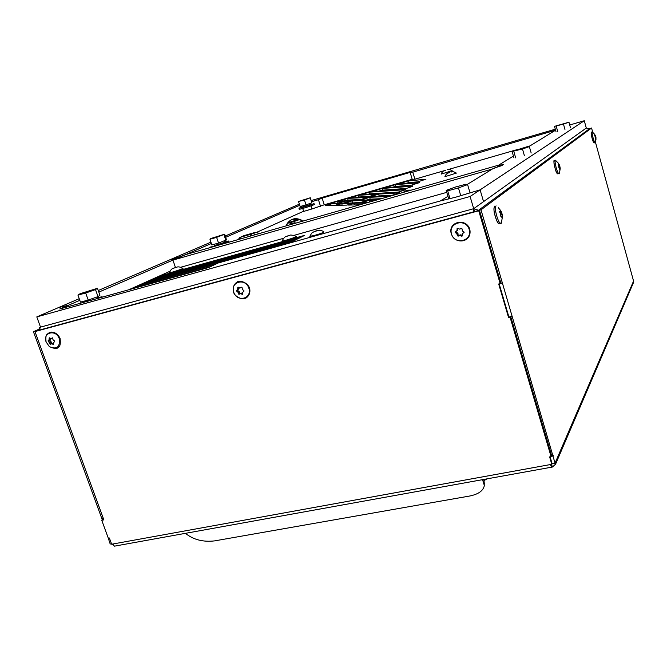 <?xml version="1.0" encoding="UTF-8"?>
<svg xmlns="http://www.w3.org/2000/svg" width="667" height="667" viewBox="0 0 667 667"><rect width="100%" height="100%" fill="white"/><g stroke="black" fill="none" stroke-linecap="round" stroke-linejoin="round"><path stroke-width="1" d="M412.606 186.035L412.79 186.043C413.873 186.143 403.068 189.603 401.559 189.636L372.036 191.704L382.033 188.461L412.656 186.21M419.351 182.733L394.947 184.726L384.809 187.969L408.479 186.076L419.51 182.625M412.798 185.009L395.473 186.443L391.496 187.444M406.336 188.436L382.558 190.17L378.272 191.262M474.545 211.589L473.695 208.696L478.522 210.263M589.219 128.931L586.293 128.047L584.284 120.735L569.726 124.987M39.153 330.157L40.52 327.122L39.661 327.53L38.411 330.357M586.343 128.031L483.558 201.626L480.107 189.853L455.769 197.174L480.107 189.853L584.284 120.735M470.093 196.498L480.107 189.853L483.558 201.626L473.695 208.696L470.093 196.498L36.793 316.9L40.52 327.122L473.695 208.696L473.453 211.881M418.993 181.716L408.512 182.683L404.852 183.592M376.055 196.682L379.19 195.923L393.322 195.181M345.022 200.859L348.132 200.083L361.589 199.516M351.075 203.01L361.18 202.435M336.877 201.484L350.192 200.984L343.163 203.243L330.223 203.618L336.877 201.484L337.427 203.16L336.076 203.452M339.428 203.093L344.547 202.943M366.733 200.008L370.193 199.158L381.291 198.691M356.003 197.69L358.846 196.99L370.26 196.39M367.083 194.489L369.643 193.872L399.258 192.029M397.966 184.209L415.132 182.666L425.93 179.223L407.987 180.957L397.966 184.209M378.623 194.089L399.7 192.855L389.962 195.981L369.576 196.998L378.623 194.089L379.19 195.923M347.607 198.399L339.253 201.084L358.246 200.342L367.275 197.44L347.607 198.399L348.132 200.083M351.959 200.909L367.175 200.342L359.663 202.76L344.881 203.185L351.959 200.909L352.518 202.701M330.565 203.927L340.362 203.652L335.101 205.344L325.521 205.544L330.565 203.927L331.04 205.428M359.83 204.827L348.432 205.061L353.994 203.268L365.833 203.11M132.833 288.644L209.797 266.967M293.355 241.07L148.641 281.524L153.352 279.406L297.132 239.17L293.355 241.07M297.724 238.869L301.426 237.002L158.721 276.988L154.102 279.064L297.724 238.869M289.27 243.138L292.746 241.379L147.882 281.866L141.879 284.567L216.75 263.673M210.514 266.633L134.976 287.677L141.104 284.917L216.05 264.007M162.873 275.112L304.744 235.326L302.009 236.71L159.455 276.655L162.873 275.112L163.056 275.646M341.687 203.61L352.526 203.318L346.998 205.094L336.401 205.319L341.687 203.61L342.188 205.194M367.917 202.518L361.622 202.693L369.193 200.258L376.838 199.967M378.272 199.558L360.522 200.242L369.626 197.315L389.528 196.34M358.321 195.298L349.942 197.991L367.242 197.124L376.213 194.247L358.321 195.298L358.846 196.99M369.118 192.179L405.861 189.653L396.298 192.721L360.714 194.872L369.118 192.179L369.643 193.872M158.971 277.705L158.721 276.988M153.602 280.14L153.352 279.406M148.207 282.8L147.882 281.866M141.437 285.876L141.104 284.917M563.473 124.112L554.519 126.346L568.951 122.211L563.473 124.112L564.949 129.415M556.228 126.188L557.704 131.474M554.519 126.346L555.986 131.591M568.951 122.211L570.418 127.497M522.494 149.016L512.098 151.426L527.497 146.598L529.348 146.582L522.494 149.016L524.329 155.461M513.823 151.451L515.658 157.862M512.098 151.426L513.923 157.787M529.348 146.582L531.174 153.001M458.454 187.927L447.682 190.837L446.19 190.395L455.253 187.094L465.883 184.209L467.592 184.592L458.454 187.927L460.68 195.439M447.682 190.837L450.05 198.774M446.19 190.395L448.599 198.466M467.592 184.592L469.977 192.68M304.469 200.058L298.666 201.401L310.322 197.757L304.469 200.058L306.003 204.852L300.142 206.512L298.608 201.734M310.322 197.757L311.581 201.709M310.338 198.066L311.864 202.843L306.003 204.852M310.772 204.435L302.068 207.17M314.274 204.444C315.799 204.486 300.025 209.53 299.233 209.246L299.208 209.171M313.949 203.427C315.466 203.452 299.691 208.496 298.908 208.229L301.976 206.895M216.633 237.377L209.947 239.245L210.672 238.569L224.629 234.2L216.633 237.377L218.543 243.088L211.848 244.931L209.947 239.245M224.629 234.2L226.513 239.845L218.543 243.088M224.012 234.842L225.905 240.529M224.512 241.012L224.921 242.246L214.516 245.564M224.796 241.871L228.698 241.004C231.115 240.945 212.298 247.14 210.755 246.907M85.693 293.013L77.939 295.097L80.073 293.73L97.474 288.277L95.506 289.586L85.693 293.013L88.202 300.067L80.449 302.109L77.939 295.097M97.474 288.277L99.933 295.231L97.999 296.607L88.202 300.067M95.506 289.586L97.999 296.607M96.907 296.99L97.557 298.466M97.199 297.815L102.093 296.715L101.884 297.257M551.867 464.14L552.468 463.632M551.576 464.34L552.376 467.042L555.586 464.149L555.528 462.031L555.044 463.156L480.99 209.822L478.022 210.63L589.745 128.548L591.562 128.022L480.99 209.822M112.231 544.122L113.223 545.097M595.531 142.488L633.558 281.057L633.266 283.091M116.058 545.873L114.457 546.156L112.69 544.039L111.656 544.222L109.371 538.002L108.304 538.202L101.743 520.277L103.852 519.868L103.352 518.517L101.676 518.101M552.084 463.632L551.801 464.299L550.375 464.557L551.617 467.183L552.376 467.042M500.533 283.25L502.434 282.783M551.492 455.761L553.193 455.444M484.217 480.457L487.135 478.831M484.375 484.267L483.867 479.423M185.518 533.325L185.943 533.725C193.697 539.786 203.227 542.179 214.541 540.895L469.668 496.023C478.406 494.264 483.3 490.77 484.342 485.534L482.549 479.665M49.466 339.403L49.5 339.837M509.188 316.975L508.613 317.692L498.691 284L500.175 283.642L478.731 210.78L34.959 331.582L103.352 518.517M478.731 210.78L479.448 210.255L500.825 282.925L500.175 283.642M499.158 283.892L508.921 317.033L511.881 316.341M500.208 283.6L502.118 283.133M510.739 316.608L551.601 455.511L551.092 456.645L549.625 456.92L551.801 464.299M510.664 316.625L510.097 317.35L551.092 456.645M508.613 317.692L510.097 317.35M36.335 330.924L479.448 210.255M38.486 329.44L34.15 331.382L33.5 331.891L34.959 331.582M36.293 330.799L38.428 329.84M101.743 520.277L103.56 519.084M551.242 456.32L552.943 456.011M555.044 463.156L552.101 463.69L550.083 456.837M108.212 537.961L110.197 544.022L111.489 543.788M592.671 132.074L591.562 128.022M101.692 518.159L102.251 519.868M49.942 343.989L48.141 340.679L50.575 339.328L48.958 340.087L49.266 337.769L51.167 338.569L52.284 337.835L53.277 340.195L54.561 340.829L54.677 341.546L53.368 342.813L53.618 344.422L51.351 343.797L50.559 344.372L49.942 343.989L51.642 343.655M53.41 342.988L51.459 343.747M49.6 342.721L51.217 341.954L51.409 343.297M50.742 338.628L49.608 339.987L51.217 341.954M59.288 338.736C60.138 347.199 56.82 349.825 49.341 346.607L46.09 341.929C42.555 332.283 56.078 328.948 59.288 338.736M238.394 293.922L238.136 292.538L236.493 290.378L237.602 289.628L237.911 287.202L240.145 287.977L241.379 287.194L242.063 287.594L242.471 289.72L243.847 290.395L243.989 291.145L242.429 292.571L242.596 294.297L240.07 293.672L239.078 294.33L238.394 293.922L239.553 293.288L239.97 293.747M240.72 293.68L241.979 292.98L240.137 293.638M241.979 292.98L242.563 293.322M238.136 292.538L239.403 291.838L239.553 293.288M237.527 289.686L238.803 288.994L237.644 289.753L237.777 290.504L239.403 291.838M238.986 287.619L238.878 288.928L237.602 289.628M248.849 288.169C252.409 298.733 237.127 302.726 233.717 292.204C230.098 281.724 245.389 277.564 248.849 288.169M595.948 137.41L595.956 139.636L595.314 138.177L594.706 134.359L595.948 137.41L595.172 137.627M595.814 138.628L595.381 142.855C594.614 144.38 591.27 132.45 592.329 131.941L594.772 134.442M595.448 142.696L593.872 142.821C592.846 141.879 590.387 132.941 591.446 132.116L592.413 131.916M502.301 216.4L500.625 216.116L500.4 213.34L499.625 212.048L499.583 211.364L500.358 211.089L500.017 209.738L501.401 211.839L499.775 212.281L501.401 211.848L502.193 214.466L500.458 214.924M501.592 216.55L502.059 218.026L502.193 214.466M500.033 211.522L500.175 211.948M501.592 222.553L501.392 223.045C499.408 227.172 493.322 207.562 496.09 205.886M499.641 212.081L501.234 211.647L499.658 212.089M559.438 173.362L560.205 168.576L559.921 169.76L558.871 167.442L558.412 163.248L559.997 166.95L558.904 167.259M560.188 168.451L559.997 166.95M555.578 160.222L554.377 160.48C552.726 159.263 555.869 173.061 557.012 173.228L559.321 173.637C558.146 175.963 553.843 161.139 555.453 160.272L558.529 163.373M461.614 236.151L459.396 235.426L460.914 234.817L462.314 235.601L461.614 236.151L462.273 235.985L462.289 233.733L463.999 232.575M463.915 232.641L463.873 231.774L462.398 231.04L461.981 228.739L461.214 228.306L459.821 229.173L457.745 228.347L457.704 230.29L456.912 230.89M462.523 233.508L464.124 232.408M455.669 231.716L455.494 232.725L456.828 233.558L457.387 235.751L458.146 236.176L459.396 235.426M457.228 234.209L458.012 233.608L458.096 235.201L458.863 235.626L460.18 234.817M455.986 231.532L458.012 233.608M455.319 231.991L457.82 229.848M457.745 228.347L457.12 228.481L457.037 230.44M469.184 229.398C472.661 240.912 454.819 245.581 451.509 234.109C447.957 222.678 465.824 217.826 469.184 229.398M408.387 182.691L408.563 183.258L408.387 182.691M367.192 197.124L367.017 196.565L367.192 197.124M368.701 196.732L367.409 197.107L368.701 196.732M408.788 185.343L405.478 186.318L408.788 185.343M239.787 239.136L241.146 237.018L251.301 234.109L249.983 236.218M251.309 234.15L241.146 237.018M250.183 236.16L251.551 234.025L255.102 232.433L244.689 235.418L241.079 237.018L239.678 239.161M238.219 239.578L239.787 237.527L243.63 235.776L255.469 232.383L251.551 234.025M256.103 234.467L252.843 233.558M244.897 236.035L244.689 235.418M259.738 233.433L255.469 232.383M242.963 236.051L243.63 235.776M338.377 203.385L340.07 202.918M336.393 203.443L343.755 201.434M293.055 223.912L292.304 223.537M295.072 222.695L289.711 223.929M291.187 222.369L291.187 222.361C297.482 220.443 300.183 219.426 299.291 219.31L288.427 222.67C285.184 224.07 292.821 222.061 297.999 220.143C306.353 216.567 277.881 225.846 291.187 222.369M282.383 240.837L282.366 240.92C282.666 241.612 299.149 236.176 295.789 236.493C295.648 235.776 290.095 234.492 289.978 235.293M448.532 172.861C446.623 173.603 445.414 174.879 444.914 176.68L456.403 173.095C454.002 171.719 452.351 171.344 451.434 171.986M169.635 272.536L169.61 272.636C170.177 273.162 185.885 267.859 182.6 268.251C182.033 267.7 178.614 266.291 176.963 267.133M311.03 205.845L312.014 208.938L324.254 204.794L412.223 179.323L410.13 172.394L412.765 172.178L555.594 130.173L528.873 146.582M444.681 170.452C442.946 171.102 441.804 172.311 441.254 174.079L452.151 170.685C449.75 169.351 448.182 169.001 447.432 169.626M309.83 236.301L314.282 235.509C321.269 233.408 324.454 232.158 323.845 231.774C323.553 231.149 319.026 229.665 317.784 230.524M467.15 184.492L493.522 168.292L501.534 165.708L503.585 164.424L497.457 165.883L513.432 156.07M36.793 316.9L58.646 307.52L68.393 305.261L68.826 306.47L68.393 305.261L59.747 308.996L208.588 267.542L218.242 262.965L440.353 200.95L455.769 197.174L440.353 200.95L447.949 196.29M98.833 292.113L211.364 243.488M79.231 298.691L58.646 307.52L68.393 305.261L79.815 300.325M98.266 290.52L210.922 242.163M225.238 236.018L299.4 204.177M225.663 237.31L299.75 205.294M128.781 289.77L170.077 271.219M256.945 232.208L303.593 211.256M324.254 204.794L322.128 198.091L410.13 172.394M320.577 206.462L318.434 199.708L322.128 198.091M412.223 179.323L414.882 179.19L412.765 172.178M414.882 179.19L443.905 170.794M448.474 169.476L517.542 149.5M527.564 146.598L529.998 145.898M311.214 200.559L555.319 129.198M311.506 201.734L318.434 199.708M172.928 260.097L175.363 259.038L171.594 259.847L185.593 254.619L498.633 165.158L497.457 165.883L503.585 164.424L492.304 169.043L172.928 260.097L175.454 267.484M180.715 267.259L283.65 238.286M293.788 235.426L446.773 192.354M395.473 186.443L394.947 184.726M382.558 190.17L382.033 188.461M40.52 327.122L473.695 208.696L586.293 128.047M303.652 211.422L312.231 208.879M354.51 204.936L353.994 203.268M369.735 202.001L369.193 200.258M370.193 199.158L369.626 197.315M408.512 182.683L407.987 180.957M633.558 281.057L555.528 462.031M482.883 479.606L482.866 480.14M112.69 544.039L550.375 464.557M51.918 343.813L53.435 343.088M51.167 338.569L52.685 337.852M53.193 344.439L53.727 344.18M49.241 342.171L50.859 341.404M48.257 341.404L49.725 340.712M49.141 339.553L50.767 338.794M49.1 338.144L49.7 337.861M240.145 287.977L241.412 287.294M242.088 294.355L242.696 294.014M237.752 291.938L239.028 291.237M236.618 291.137L237.777 290.504M236.535 290.345L237.694 289.711M237.785 289.094L239.061 288.402M237.76 287.569L238.419 287.21M595.848 136.968L595.222 137.144M595.289 135.351L594.63 135.543M595.414 135.626L594.781 135.81M595.423 135.801L594.872 135.968M595.581 136.276L595.106 136.41M594.322 141.612C594.697 147.34 590.203 133.642 591.371 132.608M502.026 213.757L500.55 214.149M500.267 211.406L499.458 211.622M501 211.264L499.466 211.672M501.676 212.581L500.2 212.973M502.426 215.883L501.384 216.166M502.234 216.708L501.659 216.858M499.666 222.72C497.991 227.464 491.938 208.604 494.614 206.912M559.871 166.408L558.971 166.667M559.146 164.449L558.187 164.716M559.321 164.774L558.371 165.041M559.371 164.966L558.479 165.216M559.563 165.541L558.779 165.758M560.155 168.067L559.646 168.209M558.096 172.795C557.729 178.039 552.601 162.281 554.294 161.081M460.138 235.418L460.914 234.817M458.146 236.176L458.863 235.626M457.387 235.751L458.096 235.201M456.828 233.558L457.612 232.966M455.494 232.725L456.211 232.183M457.028 228.789L457.67 228.306M395.331 189.236L391.521 190.337L395.331 189.236M381.866 193.113L379.748 193.722L381.866 193.113M409.188 185.309L409.371 185.926L409.188 185.309M408.988 186.001L408.796 185.368L408.988 186.001M369.493 199.275L369.685 199.892L369.493 199.275M406.328 190.862L405.311 191.037C408.512 190.003 408.846 189.937 406.328 190.862M288.986 235.451L289.878 235.343C286.243 236.535 285.943 236.568 288.986 235.451M449.6 172.628L448.574 172.828L449.6 172.628M176.138 267.275L176.772 267.234C173.212 268.392 173.003 268.409 176.138 267.275M445.689 170.235L444.722 170.427L445.689 170.235M315.358 231.374L314.365 231.499C318.159 230.257 318.484 230.215 315.358 231.374M302.701 208.463L303.71 211.597M311.005 205.853L312.006 208.996M302.084 207.212L301.717 206.07M214.541 245.656L214.099 244.314M229.098 242.188L228.756 241.154M84.225 302.176L83.884 301.209M555.586 464.149L633.567 282.374M33.5 331.891L101.834 518.551M114.457 546.156L551.617 467.183M49.341 346.607C54.544 348.849 57.437 349.074 58.037 347.29C60.047 346.932 60.73 343.955 60.08 338.361C56.145 330.565 49.616 331.916 49.133 332.741C47.457 334.492 45.131 333.508 46.09 341.929L49.341 346.607M237.644 289.753L236.493 290.378M249.525 287.827C246.256 280.982 238.553 280.565 237.319 281.916C233.934 284.084 232.65 287.31 233.483 291.604C233.408 294.914 240.979 300.925 246.356 297.824C249.475 295.373 250.534 292.046 249.525 287.827M499.967 209.746L498.424 207.787M502.443 216.575L501.392 223.045L498.407 223.17C497.732 223.487 496.39 220.193 494.38 213.29C493.763 209.805 493.872 207.412 494.714 206.136M469.743 229.098C465.983 217.75 448.908 221.677 450.984 232.5C453.793 245.564 472.82 242.805 469.743 229.098M291.737 219.676C289.053 220.877 287.185 222.953 286.135 225.888C289.77 218.401 295.298 216.817 302.718 221.152C300.242 218.718 296.523 218.251 291.562 219.751M300.4 219.735C294.489 217.142 289.736 219.193 286.135 225.888M286.268 225.513C287.494 222.528 289.486 220.51 292.246 219.468M299.291 219.31L292.288 219.443M411.247 190.137L408.337 190.153M405.244 191.087L402.901 192.521M282.366 240.92C282.324 239.928 284.967 236.176 286.577 236.326M169.61 272.636C169.827 271.536 171.236 268.634 173.67 268.159M314.232 231.591L311.697 233.091L309.813 236.385"/></g></svg>
